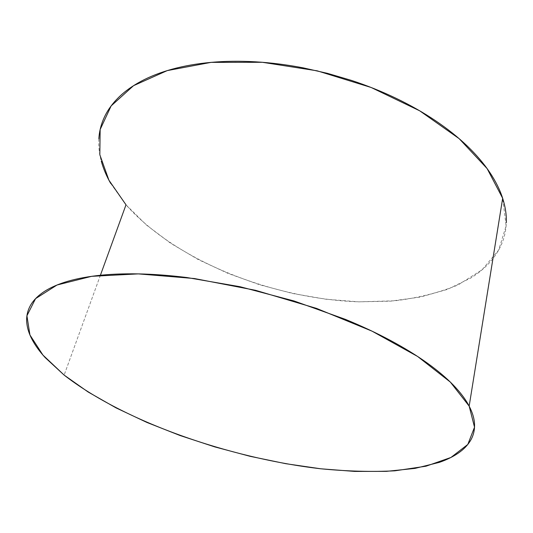 <?xml version="1.0" encoding="UTF-8"?>
<svg xmlns="http://www.w3.org/2000/svg" width="533" height="533" viewBox="0 0 533 533"><rect width="100%" height="100%" fill="white"/><g stroke="black" fill="none" stroke-linecap="round" stroke-linejoin="round"><path stroke-width="0.4" stroke-dasharray="2.67 2" d="M100.397 275.268L64.133 375.092L100.397 275.268M110.657 183.365L126.001 204.812C175.604 260.697 272.01 298.727 358.689 301.838L394.873 300.799C418.025 297.974 439.085 292.684 458.074 284.942L482.072 269.831L498.701 250.01L506.123 225.885L502.666 198.289M98.845 138.866C98.425 146.235 99.231 153.657 101.283 161.146M126.001 204.812L146.315 224.926L170.68 243.281L198.256 259.558L228.257 273.489L259.971 284.875L292.73 293.51L325.863 299.226L358.689 301.838L390.469 301.172L420.39 297.061L447.54 289.359L470.879 277.986C477.934 273.576 484.064 268.559 489.274 262.936C494.477 257.306 498.548 251.116 501.493 244.361C504.425 237.591 506.037 230.343 506.317 222.601"/><path stroke-width="0.8" d="M126.001 204.812L100.397 275.268L126.001 204.812L108.932 180.227L99.831 154.75L100.157 129.512L111.137 105.92L133.543 85.68L167.269 70.596L211.055 62.374L262.296 62.288L317.168 70.822L371.128 87.479L419.691 110.811L459.146 138.653L487.115 168.581L502.666 198.289L469.167 406.119L502.666 198.289C499.941 189.821 495.63 181.173 489.74 172.352C483.824 163.524 476.335 154.75 467.274 146.035C458.187 137.314 447.667 128.919 435.714 120.851C423.735 112.783 410.61 105.307 396.339 98.432C382.054 91.569 367.037 85.54 351.294 80.356L327.495 73.354L303.35 67.891C287.14 64.766 271.23 62.747 255.607 61.828C239.997 60.929 225.146 61.108 211.055 62.374C196.99 63.654 184.052 65.919 172.232 69.157C160.44 72.408 150.013 76.472 140.939 81.349C131.891 86.233 124.309 91.729 118.186 97.845C112.083 103.955 107.439 110.478 104.255 117.407C101.077 124.336 99.278 131.491 98.845 138.866M64.133 375.092L42.933 355.071L29.941 334.977L26.93 315.769L35.558 298.647L57.031 285.008L91.629 276.327L138.32 273.889L194.385 278.532L255.56 290.312L316.562 308.407L372.047 331.16L417.586 356.45L450.318 382.068L469.167 406.119L474.523 427.2L467.807 444.442L450.945 457.461L425.994 466.202L394.893 470.819C371.767 471.991 347.103 471.319 320.906 468.8C228.577 458.04 123.669 421.396 64.133 375.092L88.085 391.968L115.981 407.852L146.921 422.449L180.087 435.528L214.739 446.887L250.21 456.341L285.828 463.703L320.906 468.8L354.698 471.419L386.365 471.359L414.954 468.407L439.359 462.364C446.694 459.812 453.017 456.721 458.327 453.083C463.637 449.439 467.701 445.255 470.519 440.518C473.331 435.781 474.676 430.524 474.55 424.761C474.41 418.985 472.618 412.769 469.167 406.119C465.695 399.457 460.452 392.481 453.436 385.192C446.401 377.897 437.6 370.468 427.04 362.906C416.446 355.331 404.261 347.856 390.482 340.467C376.671 333.078 361.614 326.029 345.304 319.327L294.056 300.972L240.07 286.727L186.996 277.553C169.78 275.408 153.557 274.189 138.32 273.889C123.11 273.609 109.285 274.195 96.846 275.654C84.434 277.127 73.641 279.345 64.46 282.317C55.312 285.295 47.843 288.873 42.067 293.043C36.311 297.221 32.187 301.825 29.701 306.861C27.23 311.898 26.25 317.208 26.777 322.791C27.31 328.375 29.155 334.098 32.32 339.954C35.484 345.81 39.768 351.693 45.172 357.59L64.133 375.092M101.283 161.146C103.335 168.628 106.46 176.037 110.657 183.365M506.317 222.601C506.59 214.859 505.371 206.751 502.666 198.289"/></g></svg>
